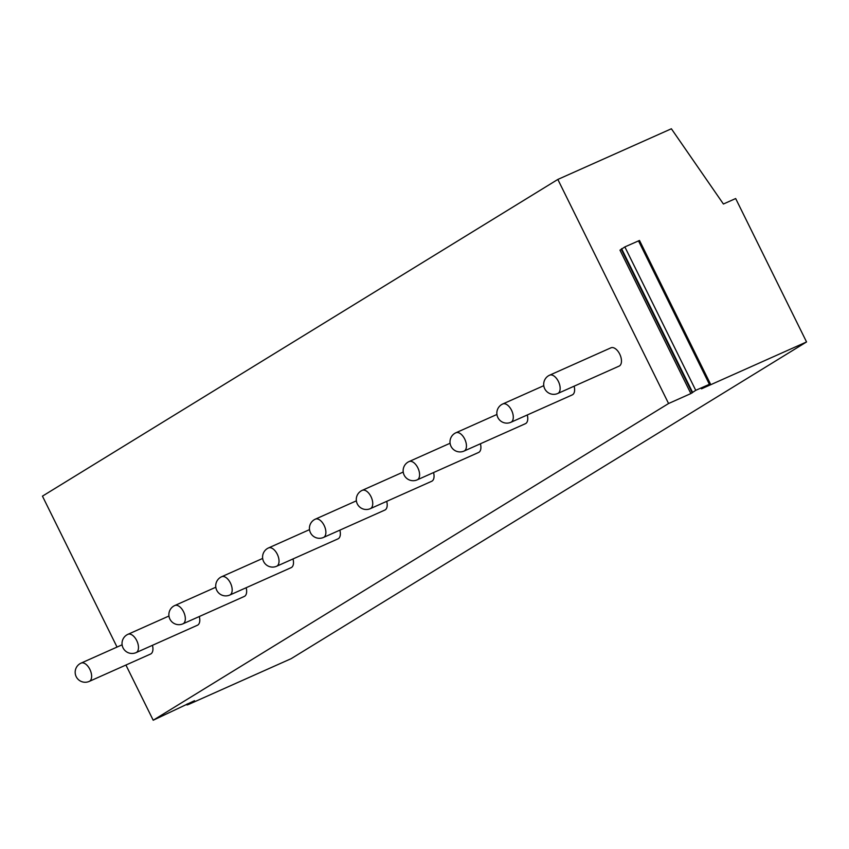 <?xml version="1.0" encoding="UTF-8"?>
<svg xmlns="http://www.w3.org/2000/svg" width="849" height="849" viewBox="0 0 849 849"><rect width="100%" height="100%" fill="white"/><g stroke="black" fill="none" stroke-linecap="round" stroke-linejoin="round"><path stroke-width="1.27" d="M117.035 647.065L42.45 496.145L557.835 179.436L671.379 128.772L723.412 204.015L735.669 198.539L806.55 341.945L291.165 658.665L188.138 704.638L194.517 700.69L153.202 720.228L125.917 665.043M153.202 720.228L668.577 403.519L557.835 179.436M806.55 341.945L701.486 388.831L710.39 383.875L695.734 390.328L690.863 393.575L668.577 403.519M618.741 366.248A10.018 5.465 -114 0 0 619.112 366.11A10.018 5.465 -114 0 0 619.462 365.93A10.018 5.465 -114 0 0 619.866 354.404A10.018 5.465 -114 0 0 610.951 347.814A10.018 5.465 -114 0 0 610.601 347.994M571.886 395.04A10.018 5.465 -114 0 0 572.258 394.902A10.018 5.465 -114 0 0 572.608 394.721A10.018 5.465 -114 0 0 574.115 386.189M525.032 423.831A10.018 5.465 -114 0 0 525.404 423.693A10.018 5.465 -114 0 0 525.754 423.513A10.018 5.465 -114 0 0 527.261 414.981M478.178 452.623A10.018 5.465 -114 0 0 478.549 452.485A10.018 5.465 -114 0 0 478.9 452.305A10.018 5.465 -114 0 0 480.407 443.772M431.334 481.415A10.018 5.465 -114 0 0 431.695 481.277A10.018 5.465 -114 0 0 432.045 481.096A10.018 5.465 -114 0 0 433.552 472.564M384.48 510.207A10.018 5.465 -114 0 0 384.852 510.069A10.018 5.465 -114 0 0 385.191 509.888A10.018 5.465 -114 0 0 386.698 501.356M337.626 538.998A10.018 5.465 -114 0 0 337.998 538.86A10.018 5.465 -114 0 0 338.337 538.68A10.018 5.465 -114 0 0 339.855 530.147M290.772 567.79A10.018 5.465 -114 0 0 291.143 567.652A10.018 5.465 -114 0 0 291.494 567.472A10.018 5.465 -114 0 0 293.001 558.939M243.918 596.582A10.018 5.465 -114 0 0 244.289 596.444A10.018 5.465 -114 0 0 244.639 596.263A10.018 5.465 -114 0 0 246.146 587.731M197.064 625.373A10.018 5.465 -114 0 0 197.435 625.235A10.018 5.465 -114 0 0 197.785 625.055A10.018 5.465 -114 0 0 199.292 616.523M150.209 654.165A10.018 5.465 -114 0 0 150.581 654.038A10.018 5.465 -114 0 0 150.931 653.847A10.018 5.465 -114 0 0 152.438 645.314M710.39 383.875L639.509 240.458L624.853 246.91L619.982 250.158L690.863 393.575M188.234 704.32L187.894 703.641M709.361 384.247L638.48 240.829M695.734 390.328L624.853 246.91M692.455 392.079L621.574 248.661M692.232 392.843L621.351 249.426M610.951 347.814L549.632 375.173A10.018 10.018 0 0 0 544.846 389.001A10.018 10.018 0 0 0 557.793 393.469A10.018 5.465 -114 0 0 558.143 393.289A10.018 5.465 -114 0 0 558.546 381.763A10.018 5.465 -114 0 0 549.632 375.173A10.018 5.465 -114 0 0 549.282 375.364M543.784 385.669L502.778 403.965A10.018 10.018 0 0 0 497.992 417.793A10.018 10.018 0 0 0 510.939 422.261A10.018 5.465 -114 0 0 511.289 422.08A10.018 5.465 -114 0 0 511.692 410.566A10.018 5.465 -114 0 0 502.778 403.965A10.018 5.465 -114 0 0 502.428 404.156M496.93 414.461L455.924 432.757A10.018 10.018 0 0 0 451.148 446.585A10.018 10.018 0 0 0 464.085 451.052A10.018 5.465 -114 0 0 464.435 450.872A10.018 5.465 -114 0 0 464.849 439.358A10.018 5.465 -114 0 0 455.924 432.757A10.018 5.465 -114 0 0 455.573 432.948M450.076 443.252L409.069 461.559A10.018 10.018 0 0 0 404.294 475.376A10.018 10.018 0 0 0 417.23 479.844A10.018 5.465 -114 0 0 417.581 479.664A10.018 5.465 -114 0 0 417.995 468.149A10.018 5.465 -114 0 0 409.069 461.559A10.018 5.465 -114 0 0 408.719 461.739M403.222 472.044L362.215 490.351A10.018 10.018 0 0 0 357.44 504.168A10.018 10.018 0 0 0 370.376 508.636A10.018 5.465 -114 0 0 370.726 508.455A10.018 5.465 -114 0 0 371.14 496.941A10.018 5.465 -114 0 0 362.215 490.351A10.018 5.465 -114 0 0 361.865 490.531M356.368 500.836L315.361 519.142A10.018 10.018 0 0 0 310.585 532.96A10.018 10.018 0 0 0 323.522 537.438A10.018 5.465 -114 0 0 323.872 537.247A10.018 5.465 -114 0 0 324.286 525.733A10.018 5.465 -114 0 0 315.361 519.142A10.018 5.465 -114 0 0 315.011 519.323M309.524 529.627L268.507 547.934A10.018 10.018 0 0 0 263.731 561.751A10.018 10.018 0 0 0 276.678 566.23A10.018 5.465 -114 0 0 277.018 566.039A10.018 5.465 -114 0 0 277.432 554.524A10.018 5.465 -114 0 0 268.507 547.934A10.018 5.465 -114 0 0 268.157 548.114M262.67 558.43L221.653 576.726A10.018 10.018 0 0 0 216.877 590.543A10.018 10.018 0 0 0 229.824 595.022A10.018 5.465 -114 0 0 230.164 594.831A10.018 5.465 -114 0 0 230.578 583.316A10.018 5.465 -114 0 0 221.653 576.726A10.018 5.465 -114 0 0 221.313 576.906M215.816 587.221L174.809 605.517A10.018 10.018 0 0 0 170.023 619.335A10.018 10.018 0 0 0 182.97 623.813A10.018 5.465 -114 0 0 183.32 623.622A10.018 5.465 -114 0 0 183.724 612.108A10.018 5.465 -114 0 0 174.809 605.517A10.018 5.465 -114 0 0 174.459 605.698M168.962 616.013L127.955 634.309A10.018 10.018 0 0 0 123.179 648.127A10.018 10.018 0 0 0 136.116 652.605A10.018 5.465 -114 0 0 136.466 652.414A10.018 5.465 -114 0 0 136.88 640.899A10.018 5.465 -114 0 0 127.955 634.309A10.018 5.465 -114 0 0 127.605 634.49M122.107 644.805L81.101 663.101A10.018 10.018 0 0 0 76.325 676.918A10.018 10.018 0 0 0 89.262 681.397A10.018 5.465 -114 0 0 89.612 681.216A10.018 5.465 -114 0 0 90.026 669.691A10.018 5.465 -114 0 0 81.101 663.101A10.018 5.465 -114 0 0 80.751 663.281M186.695 704.182L187.109 705.02M619.112 366.11L557.793 393.469M572.258 394.902L510.939 422.261M525.404 423.693L464.085 451.052M478.549 452.485L417.23 479.844M431.695 481.277L370.376 508.636M384.852 510.069L323.522 537.438M337.998 538.86L276.678 566.23M291.143 567.652L229.824 595.022M244.289 596.444L182.97 623.813M197.435 625.235L136.116 652.605M150.581 654.038L89.262 681.397"/></g></svg>
